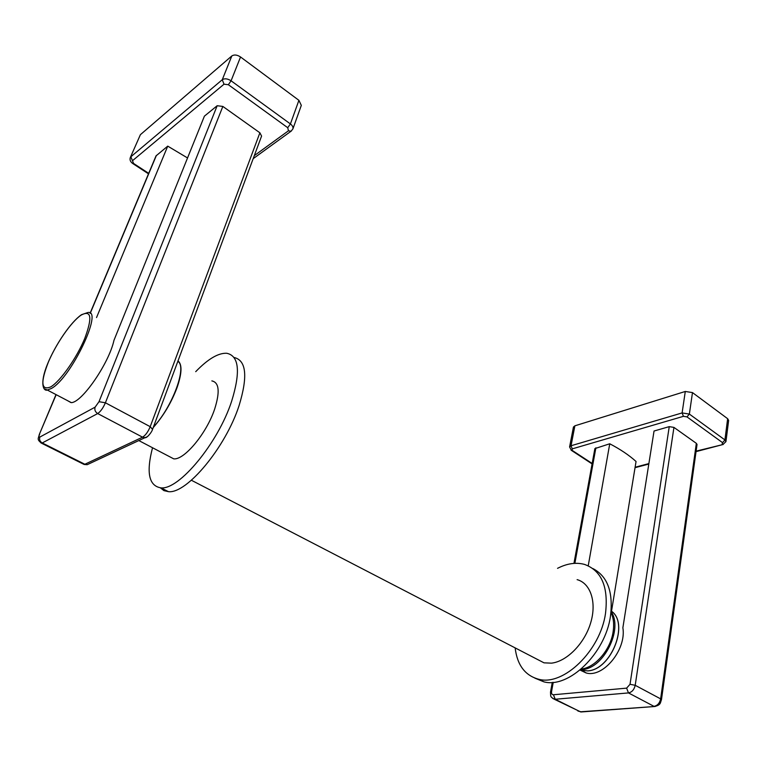 <?xml version="1.0" encoding="UTF-8"?>
<svg xmlns="http://www.w3.org/2000/svg" width="767" height="767" viewBox="0 0 767 767"><rect width="100%" height="100%" fill="white"/><g stroke="black" fill="none" stroke-linecap="round" stroke-linejoin="round"><path stroke-width="1.15" d="M611.5 611.27L636.054 461.494C629.122 455.214 620.35 449.309 609.746 443.777L594.876 448.599L573.956 563.381M580.092 670.08L586.017 672.918C603.015 678.277 626.649 649.572 622.871 627.761L654.04 431.025L669.246 426.644L673.944 427.401L696.34 443.336L660.636 698.871L635.201 685.305L673.944 427.401M655.258 706.465L654.491 706.522C661.298 704.931 660.147 702.63 661.461 699.753L697.04 444.477L696.34 443.336M727.643 418.696L692.476 392.589L689.37 414.075L724.93 439.932L727.643 418.696L728.64 420.421L725.937 441.629L722.869 444.563L696.11 451.14M574.876 425.819L571.041 445.752L569.593 446.94L573.438 427.046L574.876 425.819L685.286 391.467L692.476 392.589M588.231 565.806L609.746 443.777M90.084 313.252L156.008 155.912L167.733 146.133L187.541 157.954M67.314 400.527L71.024 402.608C81.321 403.423 109.019 363.433 113.976 340.308L204.405 116.153L217.166 105.731L222.842 106.431L259.888 132.787L150.207 426.682L105.395 402.78L222.842 106.431M146.928 436.883L145.001 437.669C146.785 438.369 151.914 432.128 152.547 429.376L261.576 136.085L259.888 132.787M298.909 100.324L240.541 56.979L231.078 80.794L290.415 123.938L298.909 100.324L301.316 105.376L292.889 128.933L291.029 131.234L288.469 130.783L254.318 155.624M140.39 134.685L130.342 157.465L140.39 134.685L231.816 55.962C234.203 54.428 237.108 54.764 240.541 56.979M96.537 317.557L167.733 146.133M581.194 669.064C595.039 667.721 610.522 649.812 613.101 631.893C614.252 624.367 613.542 617.914 610.973 612.507M592.881 568.568C607.579 576.218 613.427 592.134 610.446 616.313C605.307 653.474 568.759 688.67 543.918 681.853L534.858 678.133M557.542 568.328C567.129 563.419 576.151 562.125 584.588 564.435C601.625 570.667 608.595 587.023 605.499 613.504C600.273 650.742 563.668 686.082 538.894 679.303L543.918 681.853M515.146 647.894C517.246 665.2 525.165 675.669 538.894 679.303M535.165 658.259L544.004 662.832L551.415 663.158C566.861 661.509 584.559 643.513 590.676 622.833C596.927 602.143 590.542 583.256 577.11 579.641M160.389 487.831L163.917 490.621L168.452 491.657C186.726 494.015 225.699 447.276 239.093 405.542C247.99 376.329 246.312 360.308 234.04 357.47M168.452 491.657L160.945 487.86C179.047 490.094 218.039 443.115 231.624 401.304C240.713 371.822 239.083 355.811 226.735 353.271C218.259 352.868 207.915 359.004 195.71 371.669M160.945 487.86C148.875 485.971 146.075 472.597 152.537 447.746M211.845 380.892C219.18 382.417 220.11 391.841 214.626 409.166C206.611 433.326 184.253 460.21 173.725 458.848L169.037 456.394M153.218 427.564C163.227 416.232 171.118 403.068 176.889 388.073C181.952 373.548 182.325 364.478 178.011 360.873M177.819 361.382C187.33 366.195 172.661 406.615 153.419 427.027M581.635 711.92L577.915 711.038M552.854 698.545L555.212 699.255L628.48 692.917C631.97 692.189 634.204 689.648 635.201 685.305L630.023 684.298L669.246 426.644M553.237 682.323L551.55 691.604L550.514 692.074C550.677 697.184 550.351 696.628 554.177 699.188L580.859 711.977L654.491 706.522L580.351 711.805L555.212 699.255L553.448 694.758L626.62 688.143L630.023 684.298M592.162 463.469L572.144 450.363L572.249 448.868L683.426 416.328L686.992 416.893L722.581 442.674L722.092 444.285M648.882 463.594L635.114 467.228M723.243 444.457L696.043 451.619M722.581 442.674L724.93 439.932L725.937 441.629M685.286 391.467L682.112 412.924L689.37 414.075L686.992 416.893M572.249 448.868L571.041 445.752L682.112 412.924L683.426 416.328M571.089 450.171L572.144 450.363M551.55 691.604C551.329 693.636 551.962 694.691 553.448 694.758M595.892 447.775L574.876 563.333M661.461 699.753L660.636 698.871C659.697 703.166 657.472 705.65 653.983 706.34L628.48 692.917L626.62 688.143M89.327 463.69L87.198 464.687L83.315 464.064M40.804 442.847L42.243 442.962L97.687 413.557C100.525 411.639 103.104 408.044 105.395 402.78L99.01 401.697L217.166 105.731M56.164 394.669L39.309 434.438C38.494 438.762 36.452 439.155 41.533 443.201L84.111 464.466L87.198 464.687L145.001 437.669L142.557 437.171L84.869 464.256L42.243 442.962C39.903 441.514 39.107 439.539 39.855 437.056L95.108 407.152L99.01 401.697M148.702 173.352L133.602 163.476L132.461 160.734L224.022 84.188L228.355 84.715L287.721 127.705L288.469 130.783M291.46 130.917L253.187 158.654M287.721 127.705L290.415 123.938C292.524 125.587 293.349 127.255 292.889 128.933M231.816 55.962L222.257 79.739C224.654 78.234 227.598 78.589 231.078 80.794L228.355 84.715M132.461 160.734L130.869 156.765L222.257 79.739L224.022 84.188M132.931 163.649L133.602 163.476M39.654 434.093C38.753 436.433 38.82 437.43 39.855 437.056M156.401 155.394L90.218 313.377M152.547 429.376L150.207 426.682C148.041 431.879 145.49 435.378 142.557 437.171L97.687 413.557C95.213 411.946 94.351 409.818 95.108 407.152M580.025 670.051L587.627 670.876C611.404 669.888 629.554 622.842 611.126 610.983C629.649 622.756 611.52 669.917 587.695 670.904L580.015 670.051M611.069 611.577C623.475 628.633 603.84 668.517 582.326 669.553L584.272 670.943L581.731 670.569L586.352 672.995M44.227 388.735L47.324 390.039L51.389 388.466C71.216 377.987 103.852 308.996 87.754 312.553L81.57 314.671M81.072 315.141C71.369 321.709 56.451 343.146 48.484 361.832C40.344 382.522 41.102 390.873 50.747 386.884C60.305 381.276 76.652 358.084 84.754 338.458C92.558 317.413 91.331 309.638 81.072 315.141M648.805 464.064L635.038 467.688M569.593 446.94L571.386 450.363L592.086 463.901M552.278 682.4L550.514 692.074M130.342 157.465C129.518 159.91 130.419 162 133.075 163.745L148.501 173.831M56.001 394.593L39.309 434.438M580.494 669.668L582.258 669.562M191.386 480.247L544.004 662.832M173.725 458.848L138.817 440.565M81.235 314.892C70.689 322.178 55.397 344.786 47.592 363.836C39.184 384.2 43.738 391.448 47.324 390.039L71.245 402.589"/></g></svg>
